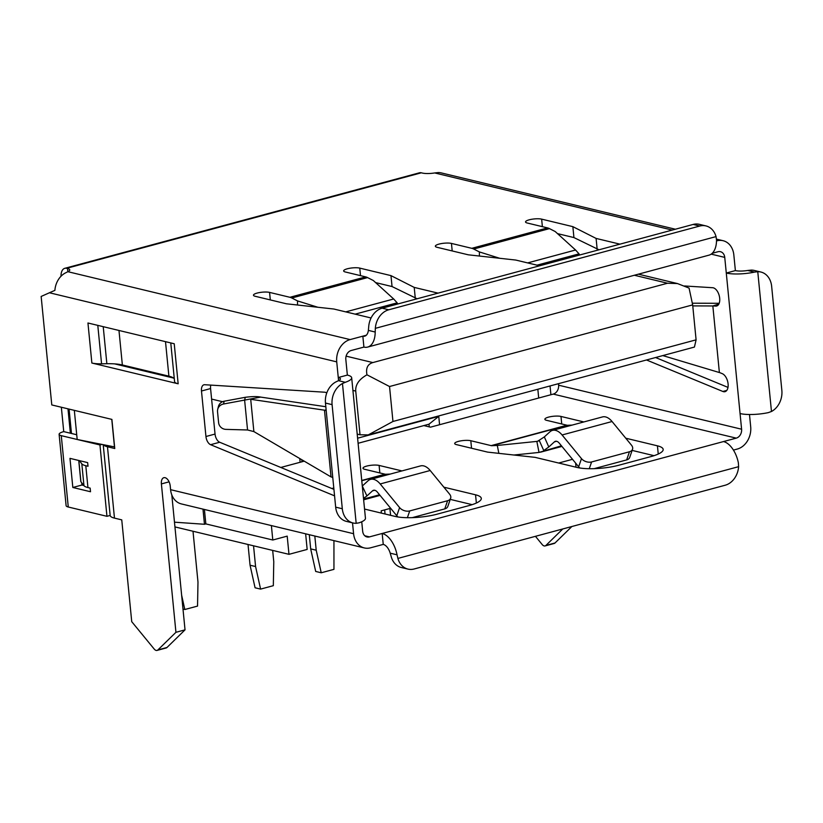 <?xml version="1.0" encoding="UTF-8"?>
<svg xmlns="http://www.w3.org/2000/svg" width="823" height="823" viewBox="0 0 823 823"><rect width="100%" height="100%" fill="white"/><g stroke="black" fill="none" stroke-linecap="round" stroke-linejoin="round"><path stroke-width="1.23" d="M372.85 362.573L667.504 283.235L677.463 283.565L689.067 288.091L692.668 304.891L389.536 386.522L366.976 374.815C365.69 368.22 367.644 364.136 372.85 362.573L346.113 356.143M692.668 304.891L696.093 339.837L694.427 347.069L368.251 434.904L360.021 434.781L355.742 391.1C355.299 384.711 359.054 379.28 366.976 374.815M202.983 509.118L204.464 524.272L174.476 522.183M204.413 509.468L205.832 523.901L204.464 524.272M300.128 462.269L299.767 458.545M357.604 438.196L438.752 416.345L439.575 424.719M538.695 398.023L537.841 389.238M171.503 376.965L170.33 377.273M368.251 434.904L392.962 421.469L389.536 386.522M696.093 339.837L392.962 421.469M211.604 399.073L222.56 401.717M357.203 434.102L360.021 434.781M76.724 434.739L71.467 433.474L69.081 409.103M438.752 416.345L428.989 424.195L429.246 426.87M358.098 443.278L428.989 424.195M301.99 461.765L301.794 459.738M74.327 410.358L77.187 439.482L114.469 446.91L111.774 419.37M558.683 463.03L572.52 459.306M576.018 467.197L575.616 463.082M271.384 525.578L272.794 540.011L287.196 536.133L288.986 554.332L307.164 549.435L305.642 533.818M390.637 508.285L381.172 510.826L381.388 513.11M205.832 523.901L272.794 540.011M174.939 526.905L288.986 554.332M719.179 303.296L692.308 303.203M692.771 305.899L712.8 305.961L718.829 304.068M662.803 355.587L719.323 372.521M719.374 372.5L712.841 305.95M684.582 285.972L712.677 287.721A9.423 5.216 74.9 0 1 719.405 296.403A9.423 5.216 74.9 0 1 716.617 306.012A9.423 5.216 74.9 0 1 715.65 306.105L712.893 305.93M719.415 372.49L722.275 373.663A9.423 5.216 74.9 0 1 727.985 383.055A9.423 5.216 74.9 0 1 725.012 391.666A9.423 5.216 74.9 0 1 722.851 391.47L646.508 359.98M535.454 536.329L542.203 544.559A5.648 3.127 74.9 0 0 545.083 545.927L554.177 543.478A5.648 3.127 -105.1 0 0 555 542.995L571.872 526.514M555 542.995L545.906 545.443A5.648 3.127 74.9 0 1 545.083 545.927M545.906 545.443L562.778 528.963M550.906 394.742L550.042 385.956M760.894 272.032L754.259 270.438A18.847 15.03 -76.5 0 0 751.142 270.109L747.696 270.469L754.516 272.104L757.767 271.703A18.847 15.03 -76.5 0 1 760.894 272.032A18.847 15.03 -76.5 0 1 771.645 286.27L781.85 390.39A18.847 15.03 -76.5 0 1 771.47 411.49L768.291 412.632A22.612 5.442 174.4 0 1 740.062 413.558L741.595 429.215A7.541 6.008 103.5 0 1 736.246 438.134L553.251 394.104A7.541 6.008 -76.5 0 0 558.601 385.195L558.447 383.693M712.214 253.299L717.975 251.745A7.541 6.008 103.5 0 1 720.444 251.694A7.541 6.008 103.5 0 1 724.744 257.393L726.287 273.041L735.381 270.592L733.838 254.945A18.847 15.03 -76.5 0 0 723.088 240.707L716.494 239.123M61.344 407.241L63.741 431.612L70.367 433.207L67.98 408.836M210.801 385.102A7.541 4.166 -105.1 0 0 210.575 388.559L215.04 434.06A7.541 4.166 -105.1 0 0 219.69 442.249L333.932 489.376M114.695 363.889L173.53 378.045A30.153 7.253 -5.6 0 0 168.89 376.162L122.36 364.97A30.153 7.253 -5.6 0 0 114.695 363.889A30.153 7.253 174.4 0 0 106.856 363.725L103.225 326.669M351.678 377.767L365.453 518.284A22.612 5.442 -5.6 0 1 359.054 522.821L356.174 523.315A18.847 15.03 -76.5 0 1 353.046 522.986A18.847 15.03 -76.5 0 1 342.306 508.748L332.091 404.638A18.847 15.03 -76.5 0 1 342.471 383.539L345.279 382.304A22.612 5.442 -5.6 0 0 351.678 377.767A22.612 5.442 -5.6 0 0 347.357 375.082L345.825 359.425A7.541 6.008 103.5 0 1 351.174 350.516L363.91 347.09L362.84 336.165L350.104 339.59L67.867 271.693L65.027 273.143A18.847 15.03 103.5 0 0 54.894 290.365L49.421 292.762L336.73 361.873A18.847 15.03 -76.5 0 1 350.104 339.59M352.522 522.862L353.581 533.705A18.847 15.03 -76.5 0 0 364.332 547.943A18.847 15.03 -76.5 0 0 370.525 547.82L383.251 544.394L382.181 533.469L369.455 536.894A7.541 6.008 103.5 0 1 366.976 536.946A7.541 6.008 103.5 0 1 362.676 531.246L361.739 521.772M185.031 629.852L175.937 632.311L157.893 649.933A5.648 3.127 74.9 0 1 157.07 650.417L166.164 647.968A5.648 3.127 -105.1 0 0 166.987 647.485L185.031 629.852L171.801 494.901M157.07 650.417A5.648 3.127 74.9 0 1 154.189 649.038L131.731 621.674L121.753 519.869L114.469 518.12A22.612 5.442 174.4 0 1 110.159 515.445L106.949 516.309L68.268 507.009L61.272 435.655A11.306 2.716 174.4 0 1 59.112 434.307A11.306 2.716 174.4 0 1 63.741 431.612M353.581 533.705L170.587 489.675L170.227 486.033A7.541 4.166 -105.1 0 0 163.849 477.7A7.541 4.166 -105.1 0 0 161.39 483.914L175.937 632.311M280.808 467.464L304.222 461.168M170.587 489.675A18.847 15.03 103.5 0 0 181.338 503.913L364.332 547.943M336.73 361.873L338.263 377.531L347.357 375.082M103.379 444.698A22.612 5.442 -5.6 0 0 107.474 446.766L114.757 448.525L111.897 419.401L51.787 404.937L41.15 296.455L49.421 292.762M553.251 394.104L430.48 427.168L423.866 425.573M749.486 414.504L750.689 426.767A18.847 15.03 -76.5 0 1 737.315 449.049L733.447 450.088M736.246 438.134L723.51 441.56A22.612 12.51 -105.1 0 1 738.375 462.907L738.612 466.672A18.847 15.03 -76.5 0 1 725.186 485.231L414.164 568.981A18.847 15.03 -76.5 0 1 407.982 569.105A18.847 15.03 -76.5 0 1 397.89 558.416L397.046 554.815A22.612 12.51 -105.1 0 0 382.181 533.469L723.51 441.56M716.524 240.728L716.905 240.82A18.847 15.03 -76.5 0 1 723.088 240.707M675.385 229.226L441.303 172.912A18.847 15.03 103.5 0 0 438.175 172.583L434.729 172.943L672.226 230.08M754.516 272.104A22.612 5.442 174.4 0 1 726.287 273.041L740.062 413.558M59.112 434.307L66.107 505.661A11.306 2.716 -5.6 0 0 68.268 507.009M87.938 487.566L85.798 465.725L88.01 466.26L87.65 462.619L69.976 458.36L72.825 487.483L90.509 491.743L90.149 488.101L87.938 487.566A22.612 5.442 174.4 0 1 83.956 485.663L80.911 481.712A11.306 2.716 -5.6 0 0 80.808 481.599L78.741 460.469M61.272 435.655L99.953 444.955L106.949 516.309M81.693 482.731L81.919 485.035L83.833 485.498M81.919 485.035L72.825 487.483M421.314 172.809A11.306 6.255 -105.1 0 0 419.442 172.809L64.78 268.319A11.306 6.255 74.9 0 1 66.642 268.308L421.314 172.809L422.415 173.067A11.306 2.716 -5.6 0 0 434.729 172.943M61.005 276.261A11.306 6.255 74.9 0 1 64.78 268.319M557.49 233.619L573.929 237.569L599.021 249.791M375.607 282.598L392.046 286.548L417.138 298.77M450.253 499.386L472.145 504.653M390.246 474.079L385.771 474.264A7.541 4.166 74.9 0 1 385.041 474.192L364.702 469.305A8.95 2.15 174.4 0 1 362.994 468.236A8.95 2.15 174.4 0 1 369.043 465.581A8.95 2.15 174.4 0 1 379.105 465.427L401.953 470.921M443.875 487.185L475.55 494.808A30.153 7.253 174.4 0 1 481.301 498.399A30.153 7.253 174.4 0 1 468.987 505.589L437.157 514.159A30.153 7.253 174.4 0 1 395.225 516.443L364.548 509.056M383.251 544.394A11.306 6.255 74.9 0 1 390.215 553.179L391.264 556.821A18.847 15.03 -76.5 0 0 401.346 567.51L407.982 569.105M338.572 380.617L338.263 377.531A11.306 2.716 174.4 0 1 340.424 378.878A11.306 2.716 174.4 0 1 338.459 380.668L335.835 381.944A18.847 15.03 -76.5 0 0 325.466 403.044L332.091 404.638M353.046 522.986L346.421 521.391A18.847 15.03 -76.5 0 1 335.671 507.153L325.466 403.044M619.935 244.153L596.099 238.423L572.859 226.654L541.647 219.134A8.95 2.15 -5.6 0 0 531.586 219.299A8.95 2.15 -5.6 0 0 525.537 221.953A8.95 2.15 -5.6 0 0 527.245 223.012L547.573 227.909L471.795 248.32L451.457 243.423A8.95 2.15 -5.6 0 0 441.395 243.577A8.95 2.15 -5.6 0 0 435.357 246.231A8.95 2.15 -5.6 0 0 437.064 247.301L468.277 254.811L515.764 260.058L539.61 265.788M438.052 293.132L414.216 287.402L390.976 275.623L359.764 268.113A8.95 2.15 -5.6 0 0 349.703 268.267A8.95 2.15 -5.6 0 0 343.654 270.932A8.95 2.15 -5.6 0 0 345.362 271.991L365.69 276.888L289.912 297.288L269.574 292.402A8.95 2.15 -5.6 0 0 259.512 292.556A8.95 2.15 -5.6 0 0 253.474 295.21A8.95 2.15 -5.6 0 0 255.181 296.28L286.394 303.79L333.881 309.026L371.07 317.976M67.527 268.524L67.836 271.713A11.687 2.808 -5.6 0 0 69.76 269.913A11.687 2.808 -5.6 0 0 67.527 268.524L66.642 268.308M375.195 332.029L375.329 328.346A18.847 15.03 -76.5 0 1 388.754 309.787L382.129 308.193A18.847 15.03 -76.5 0 0 368.704 326.752L368.375 330.383L375.195 332.029A22.612 12.51 74.9 0 1 367.644 347.08A22.612 12.51 74.9 0 1 363.91 347.09M368.375 330.383A11.306 6.255 74.9 0 1 364.702 336.154A11.306 6.255 74.9 0 1 362.84 336.165L366.328 335.228M625.758 438.206L657.433 445.829A30.153 7.253 174.4 0 1 663.184 449.42A30.153 7.253 174.4 0 1 650.859 456.611L619.03 465.18A30.153 7.253 174.4 0 1 577.098 467.464L535.115 457.362L487.627 452.115L456.405 444.605A8.95 2.15 174.4 0 1 454.697 443.546A8.95 2.15 174.4 0 1 460.746 440.881A8.95 2.15 174.4 0 1 470.807 440.727L491.136 445.624A7.541 4.166 -105.1 0 0 491.876 445.696L497.298 445.459L498.851 453.36M572.119 425.1L567.654 425.285A7.541 4.166 74.9 0 1 566.924 425.213L546.585 420.327A8.95 2.15 174.4 0 1 544.877 419.257A8.95 2.15 174.4 0 1 550.926 416.603A8.95 2.15 174.4 0 1 560.988 416.448L583.836 421.942M632.126 450.407L654.028 455.675M747.696 270.469A11.306 2.716 174.4 0 1 735.381 270.592M388.754 309.787L699.776 226.037A18.847 15.03 -76.5 0 1 705.969 225.924A18.847 15.03 -76.5 0 1 716.051 236.602L716.535 240.121A22.612 12.51 74.9 0 1 708.973 255.161L367.644 347.08M499.736 258.288L479.418 251.941L473.688 249.03L549.466 228.619A18.847 10.421 -105.1 0 0 547.573 227.909M549.466 228.619L555.196 231.53L575.565 250.007L527.646 262.907M573.929 237.569L572.859 226.654M597.169 249.338L596.099 238.423M479.418 251.941L479.387 256.035M471.795 248.32A18.847 10.421 74.9 0 1 473.688 249.03M317.853 307.257L297.535 300.92L291.805 297.998L367.583 277.598A18.847 10.421 -105.1 0 0 365.69 276.888M367.583 277.598L373.313 280.509L393.682 298.986L345.763 311.886M392.046 286.548L390.976 275.623M415.286 298.317L414.216 287.402M297.535 300.92L297.504 305.014M289.912 297.288A18.847 10.421 74.9 0 1 291.805 297.998M382.129 308.193L693.141 224.442A18.847 15.03 -76.5 0 1 699.334 224.329L705.969 225.924M513.891 455.016L539.024 452.434L536.843 441.406L497.298 445.459M537.038 265.171L579.032 253.865L575.565 250.007M355.155 314.149L397.149 302.843L393.682 298.986M397.149 302.843L397.715 303.996M579.032 253.865L579.598 255.017M537.635 441.251L544.322 436.92L548.807 446.971L554.383 441.879A7.541 4.166 74.9 0 1 555.412 441.303A7.541 4.166 74.9 0 1 559.249 443.144L578.651 466.785A7.541 4.866 19.1 0 0 579.906 468.009M589.268 468.719L591.603 461.95A7.541 4.866 -160.9 0 1 581.48 458.627L562.078 434.976A18.847 10.421 74.9 0 0 552.48 430.388A18.847 10.421 74.9 0 0 549.898 431.838L544.322 436.92M552.48 430.388L602.467 416.932A18.847 10.421 74.9 0 1 612.065 421.52L631.467 445.161A7.541 4.866 -160.9 0 1 632.527 449.255A7.541 4.866 -160.9 0 1 629.472 451.755L626.642 459.913A7.541 4.866 19.1 0 0 629.708 457.423L632.527 449.255M591.603 461.95L629.472 451.755M594.134 468.668L626.642 459.913M539.281 440.511L543.766 450.562L548.807 446.971M561.44 445.799L539.024 452.434M362.285 486.002L366.924 495.95L372.5 490.858A7.541 4.166 74.9 0 1 373.529 490.282A7.541 4.166 74.9 0 1 377.376 492.123L396.779 515.764A7.541 4.866 19.1 0 0 398.023 516.988M407.385 517.688L409.72 510.929A7.541 4.866 -160.9 0 1 399.597 507.606L380.195 483.955A18.847 10.421 74.9 0 0 370.597 479.367A18.847 10.421 74.9 0 0 368.015 480.807L362.439 485.899M370.597 479.367L420.584 465.9A18.847 10.421 74.9 0 1 430.182 470.499L449.584 494.139A7.541 4.866 -160.9 0 1 450.644 498.234A7.541 4.866 -160.9 0 1 447.589 500.723L444.77 508.892A7.541 4.866 19.1 0 0 447.825 506.402L450.644 498.234M409.72 510.929L447.589 500.723M412.251 517.646L444.77 508.892M363.499 498.388L366.924 495.95M334.56 495.847L210.595 444.698A7.541 4.166 74.9 0 1 205.945 436.509L201.481 391.007A7.541 4.166 74.9 0 1 203.939 384.794A7.541 4.166 74.9 0 1 204.711 384.722L324.663 392.211A9.423 5.216 74.9 0 1 326.752 392.972M326.196 410.502L324.406 410.389M326.134 409.875L324.488 410.255L331.021 476.846M330.908 476.764L332.77 477.535M91.867 363.036L87.948 322.997L174.229 343.757L178.159 383.796L91.867 363.036A18.847 4.537 -5.6 0 0 101.568 363.817L106.856 363.725M655.602 357.532L727.995 387.396M174.558 381.378A18.847 4.537 -5.6 0 0 174.569 381.553A18.847 4.537 -5.6 0 0 178.159 383.796M173.53 378.045A30.153 7.253 174.4 0 1 174.301 378.837M85.798 465.725A22.612 5.442 174.4 0 1 81.816 463.822L79.347 460.623M73.679 434.009L70.367 433.207M99.953 444.955L101.959 444.42M110.159 515.445L103.214 444.667M331.021 476.908L253.875 431.581L247.548 429.976L225.996 429.38A7.541 7.294 13.4 0 1 218.609 422.662L217.539 411.767A7.541 7.294 13.4 0 1 223.506 404.011L260.685 397.098C257.29 396.357 252.157 396.419 245.285 397.303L224.175 401.223A7.541 7.294 -166.6 0 0 218.362 406.644L217.704 409.432M245.285 397.303L244.616 400.091L247.548 429.976M253.875 431.581L250.706 399.289L324.478 410.183M260.685 397.098L325.826 406.727M193.004 531.246L197.983 582.056L197.541 606.088L184.815 609.514L181.636 595.214M182.994 609.071L184.815 609.514M250.058 565.216L255.583 566.543L260.593 589.103L255.068 587.776L250.058 565.216L248.021 544.487M272.67 550.412L273.771 561.646L273.329 585.678L260.593 589.103M255.583 566.543L253.546 545.814M310.683 548.89L316.207 550.217L321.227 572.777L315.693 571.45L310.683 548.89L309.294 534.703M333.943 540.629L333.953 569.351L321.227 572.777M316.207 550.217L314.818 536.03M385.051 513.994L384.65 509.89M390.575 515.321L389.907 508.48M667.504 283.235L634.358 275.252M352.913 390.421L355.742 391.1M558.601 385.195L741.595 429.215M724.744 257.393L711.185 254.132M166.987 647.485L157.893 649.933M169.096 481.836L161.39 483.914M364.795 535.773L369.455 536.894M342.471 383.539L356.174 523.315M771.47 411.49L757.767 271.703M331.834 488.523L333.788 487.988M361.75 480.467L385.041 474.192M390.215 553.179L397.046 554.815M338.459 380.668L345.279 382.304M342.306 508.748L335.671 507.153M491.136 445.624L566.924 425.213M541.647 219.134L542.378 226.654M451.457 243.423L452.197 250.943M359.764 268.113L360.495 275.633M269.574 292.402L270.314 299.922M716.051 236.602L375.329 328.346M476.363 503.028L475.55 494.808M379.845 472.937L379.105 465.427M385.771 474.264L361.77 480.735M333.819 488.255L332.235 488.687M397.89 558.416L738.612 466.672M471.538 448.247L470.807 440.727M658.246 454.059L657.433 445.829M561.728 423.968L560.988 416.448M567.654 425.285L491.876 445.696M693.141 224.442L699.776 226.037M536.843 441.406L538.386 440.994M562.078 434.976L612.065 421.52M581.48 458.627L578.651 466.785M554.383 441.879L556.595 441.282M380.195 483.955L430.182 470.499M399.597 507.606L396.779 515.764M372.5 490.858L374.712 490.261M379.557 494.777L363.571 499.077M114.469 518.12L107.474 446.766M219.69 442.249L210.595 444.698M205.945 436.509L215.04 434.06M210.575 388.559L201.481 391.007M101.568 363.817L97.793 325.363M118.975 330.465L122.36 364.97M168.89 376.162L165.505 341.658M717.491 305.611L715.65 306.105M726.781 390.411L722.851 391.47M78.833 460.499L80.911 481.712M81.816 463.822L83.956 485.663M224.175 401.223L223.506 404.011M638.391 274.172L677.463 283.565M540.567 452.166L561.944 446.416M363.643 499.808L380.061 495.395M170.773 342.924L174.569 381.553"/></g></svg>
